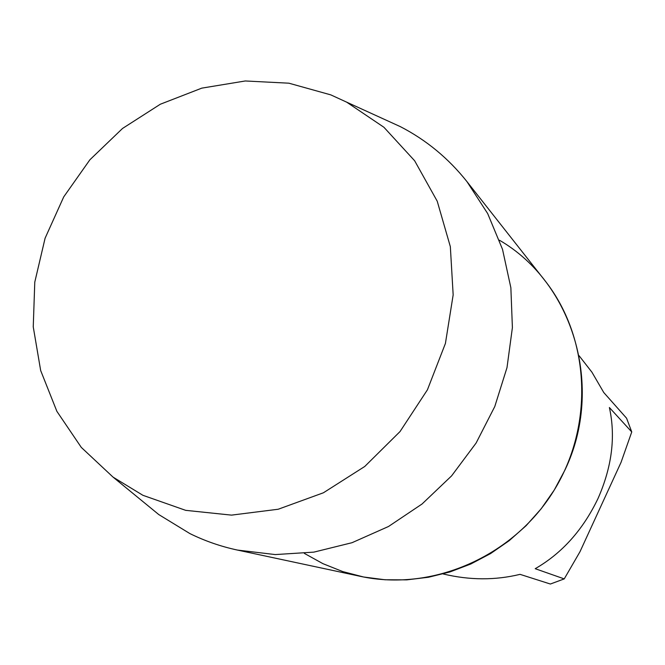 <?xml version="1.0" encoding="UTF-8"?>
<svg xmlns="http://www.w3.org/2000/svg" width="665" height="665" viewBox="0 0 665 665"><rect width="100%" height="100%" fill="white"/><g stroke="black" fill="none" stroke-linecap="round" stroke-linejoin="round"><path stroke-width="1" d="M383.04 118.744L400.372 126.649C426.257 140.016 448.451 158.328 466.938 181.595L487.678 213.573L502.507 249.317L510.861 287.721L512.399 327.596L506.996 367.637L494.777 406.548L476.107 443.031L451.593 475.874L422.059 503.995L388.493 526.505L352.034 542.698L313.872 552.125L275.26 554.577L237.405 550.063C220.772 546.489 204.936 540.986 189.882 533.579L158.744 514.544L144.006 502.466M142.9 495.3L113.058 477.121L81.305 447.412L56.874 411.327L40.673 370.546L33.25 326.864L34.78 282.135L45.095 238.211L63.732 196.873L89.891 159.783L122.526 128.461L160.34 104.222L201.819 88.129L245.277 80.972L288.893 83.192L330.779 94.871L346.648 102.144L383.904 127.256L414.644 160.764L437.221 201.196L450.338 246.64L453.164 294.878L445.417 343.448L427.42 389.815L400.047 431.543L364.761 466.464L323.414 492.782L278.219 509.24L231.511 515.126L185.66 510.338L142.9 495.3M466.938 181.595L544.726 280.364C590.121 337.612 594.568 425.509 553.504 491.244C512.607 557.079 431.751 591.842 360.363 576.339L237.405 550.063M499.432 240.215C573.163 282.866 604.701 387.171 564.967 469.989L554.236 490.063L541.219 508.725L526.106 525.699L509.141 540.72L490.604 553.554L470.77 564.011L449.964 571.942L428.501 577.245L406.731 579.863L384.96 579.764L363.531 576.987L342.758 571.584L322.941 563.671L304.346 553.38M579.065 355.7L591.933 372.201L603.762 392.525L626.588 418.227L631.75 431.942L621.052 462.341L579.988 551.717L564.236 578.899L550.371 584.028L520.047 574.352C495.259 580.379 469.748 580.279 443.522 574.045L443.114 573.937M564.236 578.899L535.209 568.7C562.083 553.214 583.03 529.806 598.035 498.467C612 466.722 615.782 436.406 609.381 407.52L631.75 431.942M113.058 477.121L158.744 514.544M346.648 102.144L400.372 126.649"/></g></svg>
